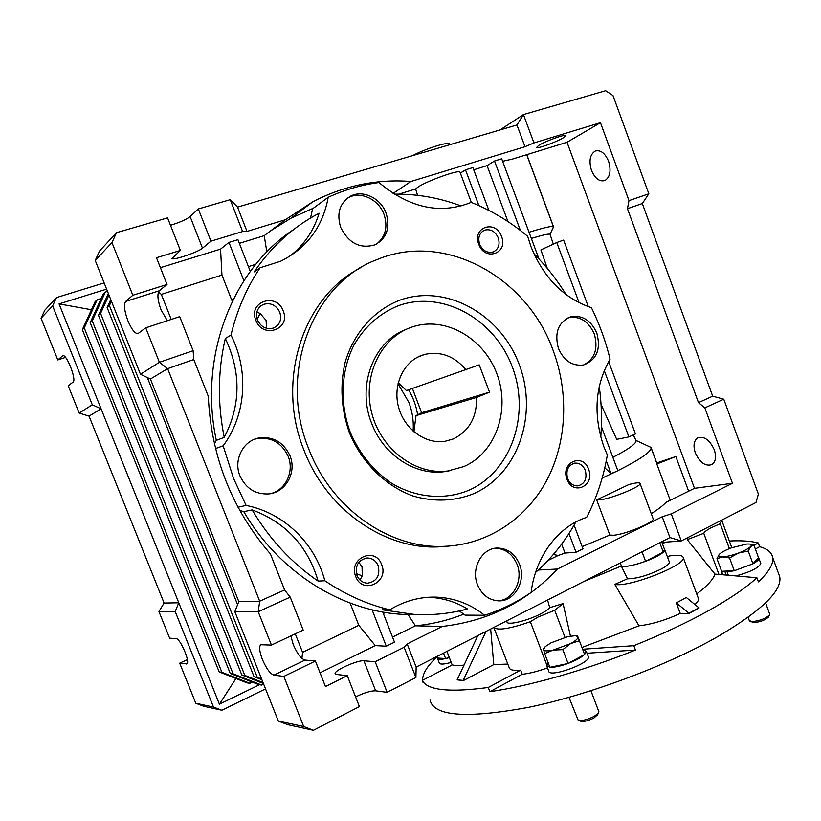 <?xml version="1.0" encoding="UTF-8"?>
<svg xmlns="http://www.w3.org/2000/svg" width="821" height="821" viewBox="0 0 821 821"><rect width="100%" height="100%" fill="white"/><g stroke="black" fill="none" stroke-linecap="round" stroke-linejoin="round"><path stroke-width="1.23" d="M410.736 327.466L413.722 326.471C446.86 316.249 484.934 339.237 497.393 375.176C510.272 410.962 495.391 452.976 463.762 466.615L447.599 471.008C415.58 475.195 380.954 449.436 371.759 413.055C362.246 376.747 380.359 338.252 410.736 327.466M466.154 369.984C454.598 356.191 440.805 350.998 424.765 354.395L421.409 355.472C403.019 362.277 392.53 385.839 398.667 407.575C404.599 429.373 425.781 444.469 445.136 441.267L453.223 438.968C469.212 431.046 476.991 417.201 476.549 397.436L489.532 392.151L479.207 364.852L406.416 390.56L398.247 382.709M412.429 388.487L421.604 412.706L416.011 415.631L476.549 397.436M421.604 412.706L489.532 392.151M413.917 431.805L416.011 415.631M430.019 700.046C433.816 716.292 466.626 718.724 528.467 707.353C588.626 694.966 666.868 665.739 718.036 636.449C761.426 610.814 782.013 590.976 779.786 576.958L778.482 573.376M729.335 541.008C741.271 540.392 750.917 541.049 758.265 542.968L759.63 546.694C767.327 548.797 771.678 552.379 772.653 557.418C773.762 563.647 769.01 571.796 758.409 581.863L756.89 577.738C746.115 587.713 729.982 598.704 708.513 610.711C686.756 622.759 661.859 634.417 633.802 645.686L635.444 650.047C584.46 670.521 529.165 686.099 489.87 691.672L488.259 687.475C449.436 692.657 427.423 690.317 422.24 680.455L422.907 682.189M546.704 664.692L530.345 621.723L537.755 617.187L554.719 610.29L564.961 637.312M718.939 574.433L703.761 533.301C704.439 531.823 706.953 529.945 711.304 527.687L720.233 523.726L729.387 548.633M506.629 620.902L506.978 621.825C506.68 625.746 527.287 620.933 540.721 613.831C545.226 611.491 548.223 609.439 549.721 607.673L563.062 603.609L570.441 636.059M694.207 534.297L707.025 527.698M667.586 557.305L669.71 555.899C678.115 554.647 682.631 555.201 683.236 557.551C686.489 565.033 628.599 587.764 614.806 584.388L627.46 578.784C636.316 578.784 647.543 575.562 661.131 569.097C666.693 566.131 669.443 563.822 669.402 562.18L669.238 561.749M664.415 549.146L664.805 549.803C664.825 551.384 662.054 553.641 656.472 556.576C644.824 562.734 624.832 568.091 621.333 566.069L583.905 581.463M627.46 578.784L621.333 566.069M698.979 607.714L688.942 613.236L676.319 602.932L686.325 597.503L699.061 607.951L689.035 613.482L680.229 613.451L676.319 602.932M703.761 533.301L687.228 539.602L687.977 537.498M696.701 593.911C707.179 586.061 713.244 579.452 714.927 574.084L687.228 539.602M721.649 520.175L720.233 523.726M563.062 603.609L554.719 610.29M486.022 631.421L463.177 680.424L457.153 679.819L477.832 635.598M530.345 621.723C509.769 628.855 497.577 630.774 493.749 627.48M665.174 542.178L662.506 543.995M755.341 549.003L759.63 546.694M758.265 542.968L753.976 545.267M581.956 647.482L638.984 625.828C651.751 624.329 665.503 620.204 680.229 613.451M614.806 584.388L638.984 625.828M547.576 600.007L549.721 607.673M694.956 604.461C697.542 602.173 698.722 600.274 698.497 598.766L698.209 597.975M714.927 574.084L756.89 577.738M583.279 649.637L582.623 649.247M584.357 649.811L583.115 649.216M587.025 653.229L635.444 650.047M633.802 645.686L584.1 649.144M493.842 627.624L509.112 667.494C509.625 669.946 513.464 670.829 520.637 670.152L488.259 687.475M489.87 691.672L522.218 674.287C529.412 673.497 537.837 671.362 547.494 667.884M520.637 670.152L522.218 674.287M457.153 679.819L463.26 680.65L493.79 664.579L507.799 664.076M490.66 629.05L493.79 664.579M422.24 680.455L452.535 664.784C454.382 665.903 458.231 665.985 464.07 665.02M720.612 574.577L722.254 573.12M422.61 680.26C422.446 673.743 427.228 665.954 436.957 656.913M450.596 470.566L444.212 471.695C415.354 475.728 383.438 455.019 371.646 423.328C356.55 386.26 373.422 341.587 405.718 329.58M519.231 364.565C538.196 414.215 518.451 473.738 474.035 493.565C454.547 501.374 434.155 502.165 412.85 495.946C385.336 485.888 361.62 462.48 349.336 432.534C341.218 409.063 339.812 385.685 345.107 362.4C353.748 332.741 374.376 309.835 400.268 300.004C446.655 283.573 500.902 314.689 519.231 364.565M350.115 431.938C359.424 453.613 373.257 470.72 391.617 483.271C416.298 498.029 444.9 500.287 469.037 490.188C511.514 471.346 530.499 414.492 512.355 367.059C494.817 319.4 442.899 289.813 398.647 305.597C379.836 313.16 364.935 326.317 353.943 345.056C341.064 370.651 339.545 402.957 350.115 431.938M359.865 268.231C303.103 297.202 275.579 380.728 303.986 450.195C326.522 509.697 384.361 549.516 438.311 546.899L448.564 546.119M308.696 448.789C277.693 373.463 312.657 283.337 376.757 259.703C445.013 230.814 527.585 277.508 553.303 350.936C569.169 393.803 566.839 442.714 546.406 481.014C525.789 519.108 487.305 544.795 443.945 546.355C389.667 548.992 331.407 508.825 308.696 448.789M310.543 218.017L312.585 208.78L328.205 197.276C344.553 189.774 361.476 184.858 378.984 182.539C409.217 207.754 439.502 214.538 469.838 202.9L471.11 202.335C491.605 210.515 510.457 221.834 527.667 236.325L530.93 246.557C543.728 277.97 563.883 298.351 591.428 307.69C599.504 324.182 605.724 341.341 610.075 359.167C595.071 385.418 593.008 414.636 603.887 446.798L607.324 454.988C603.589 477.104 596.693 497.906 586.635 517.404C558.424 526.21 535.425 556.392 531.115 592.423C516.809 602.265 501.303 609.88 484.595 615.257L465.055 615.134L459.298 610.937M238.008 507.214L246.115 505.438L233.523 478.366L223.168 445.803C246.218 414.656 249.061 370.733 230.988 335.091C236.951 310.246 246.639 287.812 260.072 267.79L254.141 271.915C271.679 246.269 293.333 226.709 319.102 213.234C313.694 231.07 303.719 245.551 289.156 256.665M376.439 244.155C385.521 236.91 388.056 226.996 384.033 214.425C378.768 199.534 360.881 190.852 348.586 197.543L347.006 198.436M340.694 227.396C348.709 243.283 360.142 249.102 374.992 244.843C386.732 238.326 390.427 227.756 386.075 213.111C380.79 198.179 362.851 189.456 350.526 196.168C339.699 202.941 336.415 213.347 340.694 227.396M583.608 364.965C594.835 358.941 598.396 348.607 594.291 333.962C588.565 321.268 579.934 315.828 568.378 317.645L568.173 317.706M558.424 348.463C563.996 360.809 572.36 366.32 583.526 364.976C596.641 360.019 601.075 349.397 596.826 333.11C591.089 320.375 582.438 314.915 570.862 316.742C558.352 321.996 554.206 332.577 558.424 348.463M497.988 600.839C513.238 600.243 523.603 580.119 517.076 564.376C512.602 553.959 505.305 548.572 495.196 548.243M477.514 584.726C481.814 594.712 488.731 600.079 498.285 600.849C514.449 601.967 526.456 580.868 519.508 564.232C515.003 553.754 507.676 548.356 497.526 548.038C482.071 547.812 470.679 568.358 477.514 584.726M270.745 493.606C285.862 489.901 294.421 471.305 288.161 456.332C281.726 442.724 271.371 436.813 257.086 438.578L254.695 439.204M239.927 475.811C245.92 488.598 255.577 494.622 268.898 493.903C285.913 492.343 296.904 472.137 289.987 455.788C283.532 442.139 273.147 436.197 258.81 437.973C243.067 440.754 233.267 460.078 239.927 475.811M255.865 320.272C262.658 339.381 291.198 329.344 283.224 310.943C276.718 292.009 247.891 301.533 255.865 320.272M257.425 319.974C261.027 327.117 266.404 329.796 273.537 328.02C279.848 324.9 281.942 319.667 279.817 312.339C276.113 305.032 270.622 302.385 263.336 304.417C257.281 307.629 255.31 312.811 257.425 319.974M478.787 244.289C484.8 261.766 508.568 253.422 501.559 236.53C495.771 219.197 471.788 227.119 478.787 244.289M479.628 244.217C482.758 250.754 487.284 253.33 493.216 251.944C498.501 249.286 500.194 244.596 498.275 237.864C495.104 231.224 490.506 228.669 484.482 230.188C479.341 232.897 477.73 237.577 479.628 244.217M567.003 479.238C572.873 496.315 595.42 485.683 588.616 469.294C582.961 452.35 560.199 462.582 567.003 479.238M567.609 478.561C569.774 483.538 573.161 485.981 577.779 485.878C584.768 483.949 587.282 478.797 585.301 470.423C583.095 465.363 579.647 462.921 574.936 463.106C568.081 465.127 565.628 470.279 567.609 478.561M355.729 576.496C362.338 595.112 389.359 582.376 381.632 564.581C375.289 546.109 348.001 558.362 355.729 576.496M356.991 575.48C359.126 580.324 362.625 582.889 367.51 583.197C376.757 581.525 380.318 575.706 378.183 565.72C375.987 560.743 372.354 558.167 367.305 557.993C358.295 559.84 354.857 565.669 356.991 575.48M460.068 172.369L459.976 172.102C459.134 169.444 426.93 180.918 417.94 187.106L415.642 188.963L398.852 194.136M266.548 328.297L266.086 320.323L260.052 313.396L257.209 319.379M359.967 580.006L362.266 575.901L362.051 566.911L358.89 562.262M563.196 137.856L565.731 135.557C565.248 133.946 545.657 141.048 538.884 145.296L536.524 147.503C537.129 149.063 556.207 142.156 563.196 137.856M582.161 546.612L609.839 535.066L613.482 535.251C624.914 534.574 654.614 522.279 653.167 518.851L653.034 518.492M600.233 499.835L596.672 499.876L629.235 484.38L635.423 483.056C638.43 482.625 639.98 482.799 640.072 483.579C641.304 486.443 611.491 498.624 600.233 499.835M609.839 535.066L596.672 499.876M695.315 452.874C699.913 462.726 705.465 466.626 711.971 464.542C715.738 461.72 716.497 456.753 714.239 449.651C709.601 439.779 704.059 435.869 697.634 437.921C693.796 440.774 693.027 445.752 695.315 452.874M591.489 170.388C595.03 178.578 599.504 181.964 604.923 180.528C610.116 177.162 611.337 170.737 608.577 161.265C605.026 153.075 600.572 149.679 595.215 151.074C589.94 154.492 588.698 160.926 591.489 170.388M449.528 144.26L449.415 143.942C448.461 141.458 425.237 148.806 412.511 155.682M170.491 225.282C179.84 222.378 186.388 219.474 190.133 216.57L198.333 208.934L230.229 199.677L237.556 207.108L516.943 124.977L523.449 114.581L605.652 90.721L613 95.564L648.826 193.787L628.978 200.622L627.449 208.698L642.309 203.536L712.69 396.184L723.763 399.201L758.378 494.119L755.987 502.503L681.286 540.947L669.926 537.57L416.165 667.073L415.898 677.53L404.137 647.256L375.176 661.726L363.898 660.782C357.884 659.889 334.168 670.418 335.071 673.62L336.384 674.441L347.262 675.662L359.403 706.604L313.417 730.28L303.698 726.523L283.84 676.401L315.397 661.028L305.012 660.074C301.071 658.832 297.151 653.649 293.23 644.547L290.85 635.936M283.84 676.401L273.927 675.139C270.15 673.774 266.281 668.489 262.31 659.263C259.436 651.576 258.902 646.722 260.709 644.721L271.433 645.101L258.215 611.727L234.847 611.686L278.329 721.054L287.668 724.645L313.417 730.28M167.361 320.703L161.08 309.938C157.611 300.301 157.006 293.908 159.284 290.778L167.022 284.466L132.828 295.262L111.964 242.575L116.51 232.671L167.576 217.852L180.374 250.467L171.887 258.553C173.077 260.657 198.241 252.119 202.5 248.188L210.925 241.179L198.333 208.934M271.433 645.101L303.206 630.097L290.213 597.124L258.215 611.727L259.693 601.208L167.628 368.639L159.397 362.307L145.738 327.836L138.154 333.48C135.198 334.055 131.781 329.806 127.891 320.713C124.33 310.964 123.591 304.54 125.664 301.44L132.828 295.262M584.111 581.36L621.415 565.997C625.438 567.106 633.494 565.525 645.573 561.277L663.276 552.153L664.528 549.444M663.276 552.153L659.786 542.743M261.519 678.782L254.007 676.617L107.141 307.557L110.763 299.562M261.909 679.747L254.007 676.617M257.147 677.048L109.388 305.556L107.141 307.557M109.388 305.556L111.389 301.133M263.028 682.579L244.802 675.375L241.815 674.975L98.448 315.305L108.362 293.518M263.397 683.493L241.815 674.975M244.802 675.375L100.583 313.396L98.448 315.305M100.583 313.396L108.947 294.996M263.623 684.078L261.632 685.053L258.646 684.601L230.219 673.405L90.187 322.663L103.251 294.021L105.345 292.05L107.51 291.373M261.632 685.053L233.061 673.784L230.219 673.405M233.061 673.784L92.219 320.857L90.187 322.663M92.219 320.857L105.345 292.05M237.587 604.728L147.349 377.557M290.213 597.124L284.61 589.94L270.417 553.939C231.82 509.102 211.12 456.568 208.298 396.348L193.787 359.536L167.628 368.639L150.428 379.025L238.819 601.619L234.847 611.686M150.428 379.025L140.473 374.284L159.397 362.307L193.12 350.7L179.707 316.639L145.738 327.836M238.819 601.619L259.693 601.208L284.61 589.94M278.329 721.054L303.698 726.523M415.898 677.53L387.132 692.339L375.176 661.726M363.898 660.782L375.659 690.83L387.132 692.339M375.659 690.83C370.866 690.728 364.185 692.75 355.596 696.896M252.314 682.107L249.882 683.288L247.029 682.856L219.176 671.906L82.336 329.662L95.133 301.666L97.124 299.788L101.199 298.516M620.266 562.919L621.415 565.997M642.043 551.794L645.573 561.277M249.882 683.288L221.886 672.276L219.176 671.906M221.886 672.276L84.255 327.948L82.336 329.662M84.255 327.948L97.124 299.788M111.964 242.575L95.215 260.442L99.587 250.98L116.51 232.671M140.473 374.284L95.215 260.442M662.496 543.964L665.092 542.178M193.787 359.536L193.12 350.7M347.262 675.662L325.455 686.551L315.397 661.028M627.449 208.698L698.476 402.618L704.829 407.842L732.445 483.292L671.26 513.854L681.286 540.947L661.921 542.424M416.165 667.073L407.185 643.941L404.137 647.256M235.945 678.505L219.412 704.192L178.783 602.778L175.201 611.563L213.501 707.066L221.834 710.247L265.542 688.891M219.412 704.192L259.498 684.724M104.144 282.906L56.516 297.561L52.626 305.884L92.291 404.794L101.096 408.837L59.061 303.893L91.675 309.794M106.617 289.136L59.061 303.893M167.022 284.466L156.493 257.732L180.374 250.467M210.925 241.179L242.606 231.543L230.229 199.677M243.888 280.71L228.967 242.411L220.551 249.122L160.413 267.667M228.967 242.411L237.926 239.67L250.282 271.433M320.036 672.81L375.248 645.604L386.281 646.23L372.087 609.808M386.281 646.23L394.49 642.166L382.76 612.014M407.185 643.941L442.283 626.444L415.405 625.818L408.006 614.447M392.52 637.096L415.405 625.818C432.267 624.176 448.389 620.276 463.762 614.129M671.26 513.854L662.219 516.768L669.926 537.57M662.219 516.768L557.438 569.025C526.61 601.978 488.218 621.117 442.283 626.444M557.438 569.025L538.258 570.031M547.915 560.517L558.116 555.499L565.002 553.056L576.024 552.256L568.974 533.527M576.024 552.256L582.992 548.808L574.074 525.112M602.142 478.099L615.576 471.788L611.009 473.532L604.779 467.806M615.576 471.788L617.844 470.731L601.372 426.51M606.267 460.807L611.009 473.532M588.298 306.664L563.637 240.091L556.761 242.513L579.092 302.713M604.256 370.538L628.876 436.895L635.454 433.909L608.648 361.579M221.834 710.247L203.844 706.306L195.798 703.248L179.686 663.173L187.352 659.622M213.501 707.066L195.798 703.248M175.201 611.563L158.935 611.532L169.639 638.174L176.033 638.605C180.179 638.194 190.513 662.229 186.89 663.85L179.686 663.173M92.291 404.794L79.175 413.086L89.048 416.114L101.096 408.837L178.783 602.778L164.097 603.066L158.935 611.532M65.506 357.392L57.809 359.937L62.663 355.78C66.244 352.958 76.938 380.144 73.038 382.124L68.184 385.747L79.175 413.086M52.626 305.884L41.05 318.24L44.806 310.225L56.516 297.561M57.809 359.937L41.05 318.24M266.825 251.955L264.239 235.648L239.352 243.324M264.239 235.648L285.339 219.741L246.998 231.419L242.606 231.543M246.998 231.419L237.556 207.108M393.064 193.397L410.962 181.472L525.009 146.723L533.937 142.936L523.449 114.581L499.989 129.964M648.826 193.787L642.309 203.536M698.476 402.618L712.69 396.184M704.829 407.842L723.763 399.201M233.031 299.829L231.779 300.24L233.349 299.193M231.779 300.24L221.947 275.076L220.551 249.122M158.463 291.978L161.337 294.39L171.22 319.441M221.947 275.076L161.337 294.39M295.273 633.853L302.569 652.356L301.933 658.411M302.569 652.356L358.787 625.315L375.248 645.604M358.787 625.315L350.095 603.086M383.345 613.503L385.49 612.476M255.813 264.28L248.414 266.64M732.445 483.292L694.484 488.31L567.024 142.269L512.704 159.028L502.626 161.296M651.248 513.689C658.196 509.307 663.122 505.51 666.047 502.319L694.484 488.31M688.624 491.194L675.837 456.538L656.769 462.941L651.032 447.424L635.988 440.415L633.258 434.904M670.223 500.256L656.821 464.009L675.837 456.538M656.821 464.009L656.769 462.941M553.364 554.473L558.116 555.499M565.002 553.056L561.636 544.138M612.856 457.348C628.527 449.19 636.265 443.638 636.059 440.713L635.988 440.415M651.032 447.424L651.104 447.897C650.909 452.032 639.816 459.627 617.823 470.679M628.876 436.895L616.694 439.348L601.044 404.394M556.761 242.513L540.895 249.912L547.33 268.436M553.303 244.124L550.029 234.262L553.58 226.883L526.805 154.676M529.042 232.251C543.8 227.684 551.917 225.816 553.395 226.668L553.58 226.883M550.029 234.262C548.849 233.616 542.619 235.011 531.351 238.449M89.048 416.114L164.097 603.066M478.889 205.599L465.497 169.855L460.345 173.098M270.684 230.793L290.962 218.181L313.386 208.185M410.962 181.472C376.808 178.865 344.132 185.618 312.924 201.72L285.339 219.741M525.009 146.723L516.943 124.977M533.937 142.936L600.459 122.698L628.978 200.622M600.459 122.698L567.024 142.269M520.391 230.465L494.509 161.019L501.703 158.812L538.987 258.943M494.509 161.019L487.058 165.626L473.707 169.814M507.953 221.578L487.058 165.626M465.497 169.855L472.875 167.587L488.895 210.402M362.266 575.901L356.417 573.653M415.642 188.963L417.54 195.316M599.238 386.517C601.588 403.409 602.101 420.28 600.777 437.1M575.829 521.982C565.248 541.275 551.825 558.085 535.569 572.432M414.738 614.488L382.412 609.818L389.759 609.808C367.069 604.369 345.436 594.691 324.859 580.755L318.138 581.114C307.742 546.139 285.739 522.402 252.139 509.913L243.775 511.647C279.581 573.079 343.045 611.861 404.117 614.426L414.738 614.488C432.903 615.36 450.493 613.523 467.488 608.966C455.398 601.67 442.334 597.78 428.295 597.278L428.213 597.278M318.138 581.114C291.588 562.939 269.596 539.202 252.139 509.913M214.363 443.73L216.323 440.364L224.236 437.367C240.851 405.235 241.21 372.272 225.323 338.457L230.988 335.091M224.236 437.367C217.452 403.614 217.811 370.651 225.323 338.457M394.265 194.156C417.181 193.859 439.461 197.799 461.094 205.968M256.84 312.144L260.052 313.396M404.117 614.426L417.171 614.59M243.775 511.647L239.742 510.395M293.6 229.572C232.476 269.514 198.261 356.725 216.323 440.364M533.824 253.586C546.119 265.973 556.905 279.674 566.172 294.667M484.595 615.257C470.248 603.887 454.064 597.842 436.043 597.124C419.9 596.713 404.476 600.941 389.759 609.808M324.859 580.755C314.895 543.102 283.902 512.827 246.115 505.438M223.168 445.803L215.502 448.564M260.072 267.79L280.69 261.201C306.982 248.045 322.817 226.729 328.205 197.276M437.593 658.565L439.286 662.947C439.953 664.6 443.925 664.415 451.181 662.393M437.449 658.021L437.46 658.226C437.839 659.54 440.549 659.663 445.598 658.586M445.803 658.545L449.333 657.611M546.796 666.067L548.695 671.034C548.664 678.32 590.566 663.347 588.38 656.821L588.185 656.307M548.11 662.65L546.601 665.554L549.875 667.268M550.029 667.278C554.442 667.442 560.394 666.18 567.916 663.501M568.204 663.399C575.665 660.546 581.083 657.6 584.46 654.553M584.583 654.44L586.307 651.32L582.756 649.596M735.975 575.921C750.681 571.868 758.943 567.711 760.769 563.463L760.646 563.114M728.761 570.975L727.098 571.939L734.159 570.749M734.415 570.687L752.785 563.883M752.99 563.77C757.044 561.513 759.015 559.706 758.902 558.362L758.45 557.654M721.31 570.441L721.556 571.098M721.721 571.262L725.128 572.021L726.246 575.069M727.098 571.939L728.319 575.254M727.037 571.047L725.128 572.021M449.21 657.282L445.659 658.596L437.388 658.011L436.813 656.533M445.659 658.596L443.535 653.095M578.271 720.222L580.642 721.207C583.916 721.916 588.359 720.838 593.973 717.975L597.606 714.66M568.984 697.357L578.169 720.181C582.14 721.043 587.549 719.73 594.394 716.24L598.417 713.008L598.725 711.314M579.4 640.739L584.603 654.481L568.06 663.471L549.885 667.309L544.662 653.588L553.118 650.088L562.816 649.627L570.554 643.633L579.4 640.739L577.563 635.977L575.952 635.782M568.06 663.471L562.816 649.627M543.399 648.682L544.662 653.588M577.912 636.85C578.292 638.461 575.839 640.729 570.554 643.633L553.118 650.088C547.299 651.289 544.077 651.125 543.451 649.606L545.257 646.609L551.024 642.833L568.05 636.532L575.521 635.721L577.912 636.85M749.994 621.302L753.976 622.585C760.102 622 764.864 620.235 768.251 617.269L768.487 616.817M748.075 617.31L749.286 620.584L751.995 621.62C759.466 620.902 765.254 618.736 769.38 615.145L769.626 613.903M753.863 544.97L758.491 557.603L752.939 563.822L748.249 551.035L750.558 546.57L753.863 544.97L749.747 544.077M752.939 563.822L734.261 570.749L729.561 557.962L738.387 553.087L748.249 551.035M734.261 570.749L721.618 571.272L716.969 558.66L722.706 556.905L729.561 557.962M719.319 554.339L716.969 558.66M731.49 547.812L746.936 544.005L749.399 544.025C751.431 544.302 751.81 545.154 750.558 546.57C748.516 548.602 744.452 550.778 738.387 553.087C732.219 555.314 726.996 556.587 722.706 556.905C718.775 557.048 717.687 556.145 719.442 554.206L719.996 553.693C722.347 551.784 726.175 549.824 731.49 547.812M398 383.746L408.868 402.372C412.399 411.711 413.815 421.286 413.117 431.107M417.622 414.81C416.247 405.882 413.22 397.549 408.56 389.811M125.664 301.44L159.284 290.778M305.012 660.074L273.927 675.139M202.5 248.188L190.133 216.57M186.234 664.004L187.157 663.573M63.155 355.678L62.509 355.893M424.765 354.395L417.632 357.176M447.599 471.008L444.212 471.695M779.786 576.958L772.653 557.418M721.905 520.781L731.788 547.699M683.236 557.551L698.497 598.766M446.932 651.371L452.176 664.969M669.402 562.18L664.805 549.803M459.976 172.102L471.346 202.428M653.167 518.851L640.072 483.579M449.415 143.942L449.713 144.742M664.682 549.854L661.685 541.778M550.08 234.293L553.477 226.719M290.962 218.181L312.924 201.72M553.395 226.668L526.713 154.707M656.862 463.455L651.104 447.897M633.186 434.935L636.059 440.713M436.043 597.124L428.295 597.278M596.241 150.746L595.215 151.074M698.558 437.49L697.634 437.921M365.879 558.116L367.305 557.993M573.869 463.301L574.936 463.106M482.83 231.07L484.482 230.188M260.37 306.243L263.336 304.417M258.81 437.973L257.086 438.578M497.526 548.038L495.248 548.233M570.862 316.742L568.378 317.645M350.526 196.168L348.586 197.543M438.311 546.899L443.945 546.355M588.38 656.821L586.307 651.32M760.769 563.463L758.902 558.362M722.87 574.772L721.464 570.964M598.848 711.643L590.935 690.759M597.278 715.317L598.417 713.008M768.251 617.269L769.38 615.145M769.708 614.129L765.583 602.871"/></g></svg>
